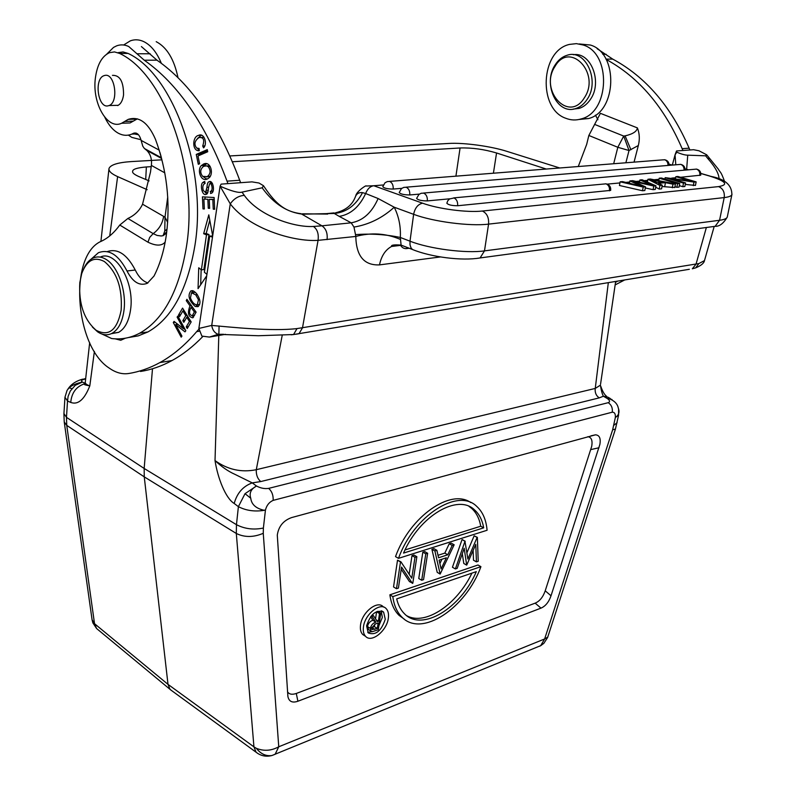 <?xml version="1.0" encoding="UTF-8"?>
<svg xmlns="http://www.w3.org/2000/svg" width="796" height="796" viewBox="0 0 796 796"><rect width="100%" height="100%" fill="white"/><g stroke="black" fill="none" stroke-linecap="round" stroke-linejoin="round"><path stroke-width="1.19" d="M106.833 54.048L113.539 47.402L116.674 45.83C120.624 44.377 124.634 44.606 128.713 46.506L144.265 60.207C178.145 84.018 205.736 124.335 227.029 181.15L227.935 183.627L240.611 182.702L239.705 180.254C218.472 123.848 190.901 83.819 156.971 60.178L141.399 46.576M132.823 133.648L138.504 134.763M140.544 371.463C151.2 369.802 161.697 366.16 172.036 360.528C182.781 354.658 193.09 346.608 202.97 336.37M240.611 182.702L251.984 181.876L258.989 183.02L263.546 185.747L262.143 187.806L242.004 192.125C238.78 193.139 231.467 191.169 220.084 186.204L221.109 184.125L227.935 183.627M161.498 158.016L144.414 148.524L142.792 146.215L141.121 140.394C139.549 134.753 137.081 132.355 133.708 133.191L131.847 134.096C127.36 135.937 122.833 135.638 118.286 133.211C112.952 130.216 108.455 124.902 104.803 117.281M121.639 123.231L130.046 122.952L137.37 118.833M128.375 337.574L138.275 335.872L147.897 331.952C171.837 318.49 187.518 289.565 194.96 245.198C207.338 169.638 173.22 74.197 128.106 53.431L123.032 51.939L118.037 52.675M115.181 338.837L120.743 340.27L125.38 338.2M147.937 282.948C142.902 281.326 138.673 277.018 135.25 270.023C126.992 254.262 117.639 248.123 107.191 251.616M166.593 233.069L163.071 235.686L161.19 235.984L157.081 235.427L153.19 233.626L149.708 237.377L147.976 242.203C156.106 246.093 161.837 246.044 165.18 242.054M198.91 329.166L196.682 331.634C185.1 345.146 172.841 355.454 159.896 362.578C149.598 368.22 139.151 371.871 128.534 373.523C122.087 374.458 115.649 372.647 109.221 368.1C74.506 345.942 68.416 254.7 101.599 241.108C108.266 237.924 114.326 232.571 119.768 225.049L127.887 218.462C134.723 215.298 139.618 210.542 142.554 204.204L150.494 172.045L151.359 165.409C152.046 159.15 150.514 154.145 146.772 150.404L161.618 158.484M199.1 148.444L196.652 148.046C193.806 144.305 194.582 140.812 198.99 137.579C203.547 137.031 204.781 139.847 202.701 146.026L203.567 147.847C207.816 143.797 204.114 132.375 198.532 135.41C192.294 136.395 191.806 151.439 199.279 150.703L199.1 148.444M177.856 316.072L177.12 317.116L183.359 328.639L174.075 321.415L173.299 322.529L181.189 337.166L181.936 336.141L175.717 324.629L185.01 331.862L185.816 330.758L177.856 316.072M212.681 235.815L208.801 214.85L203.667 233.716L206.482 234.82L201.378 269.874L198.731 267.784L198.055 288.64L206.721 275.794M206.94 274.292L204.393 272.272L209.696 236.074L212.482 237.168M196.254 154.434L198.313 164.294L199.607 163.737L197.985 155.966L207.716 151.747L207.278 149.638L196.254 154.434L198.801 154.295L207.467 150.534M182.563 308.112L178.573 314.947L179.588 316.569L182.861 310.947L185.786 315.644L182.821 320.698L183.816 322.31L186.801 317.256L189.438 321.494L186.254 326.887L187.259 328.509L191.179 321.922L182.563 308.112M186.911 299.306L186.264 300.649L189.985 305.853C187.289 312.918 188.244 316.917 192.851 317.833L196.114 312.161L186.911 299.306M202.433 196.841L202.98 208.88L204.353 208.97L203.895 199.06L207.865 199.289L208.263 208.254L209.637 208.343L209.239 199.368L212.831 199.587L213.258 209.179L214.641 209.268L214.124 197.507L202.433 196.841M209.477 177.488C213.826 172.841 210.283 161.309 204.055 163.847L201.378 165.538C196.791 169.827 200.851 182.612 207.637 178.831L209.477 177.488M195.189 306.46L198.005 306.659C201.06 303.714 200.512 299.276 196.363 293.366L193.667 291.077L190.891 290.868C187.458 295.356 188.891 300.56 195.189 306.46L197.667 306.112L195.975 304.868M210.542 193.488L211.358 193.239C215.378 192.154 213.069 179.289 208.98 181.806C207.895 181.906 207.219 183.767 206.95 187.368L205.627 192.254L203.338 190.652C202.403 187.199 202.791 184.871 204.512 183.677L205.06 183.478L204.741 181.468L202.751 182.553C199.726 184.821 202.264 196.692 206.343 194.204C207.517 194.204 208.234 192.045 208.492 187.737L209.607 183.786C211.438 181.806 213.557 190.234 210.721 191.259L210.542 193.488M145.2 149.15L146.772 150.404M161.17 156.812L159.966 152.553M166.772 231.706L163.071 235.686L164.782 231.049L165.001 217.169L167.727 197.01M167.657 222.382L165.001 217.169L142.554 204.204M167.061 229.119L164.782 231.049M91.202 259.108L98.386 252.74C108.962 248.71 118.495 254.79 126.992 270.978C132.833 282.212 139.608 286.311 147.34 283.276L154.006 276.053C160.036 264.292 164.185 250.322 166.454 234.143C170.473 201.677 166.812 170.065 155.469 139.32C148.185 122.614 139.101 115.967 128.216 119.38L121.589 123.261C107.4 130.136 91.978 103.132 95.371 78.137C97.172 64.685 101.888 56.188 109.51 52.665L114.495 51.919L119.559 53.422C164.613 74.277 198.801 170.185 186.543 246.083C179.18 290.659 163.568 319.694 139.698 333.186C130.634 337.962 121.271 339.743 111.619 338.519L101.987 334.061M117.659 105.579C120.783 104.077 122.743 100.525 123.549 94.923C123.619 81.61 119.917 75.083 112.455 75.351M111.241 333.713L118.614 332.35C124.892 328.748 128.872 321.236 130.554 309.823C134.882 282.311 115.629 249.417 100.266 257.108M108.037 105.848C97.918 108.425 93.858 78.923 103.918 75.69L104.754 75.441C114.863 72.535 119.102 102.286 109.062 105.55L108.037 105.848M83.938 268.302C86.217 263.386 89.172 260.013 92.814 258.193C97.092 256.173 101.57 256.611 106.256 259.516C118.106 266.57 126.713 291.326 123.937 310.729C122.276 322.181 118.306 329.713 112.037 333.325C107.41 335.663 102.594 335.166 97.619 331.832L92.426 327.076M79.819 282.62L81.709 273.635C86.714 260.252 94.256 256.222 104.366 261.536C116.893 271.904 122.494 288.122 121.151 310.201C117.161 330.181 108.833 336.877 96.177 330.3L96.077 330.221C84.048 319.723 78.635 303.853 79.819 282.62M199.239 150.265L197.458 148.474M197.517 138.454L201.497 135.141M204.781 145.917L202.701 146.026M203.945 137.181L201.686 137.4M178.334 316.937L177.12 317.116M175.717 324.629L177.806 324.32M185.289 329.783L183.747 328.579M173.299 322.529L175.15 322.251M176.991 324.44L176.284 323.136M183.359 328.639L184.572 328.459M201.378 269.874L203.876 269.575L209 234.571L206.184 233.467L209.796 220.233M206.184 233.467L203.667 233.716M212.651 235.994L209.696 236.074M200.662 284.769L201.159 269.705M206.482 234.82L209 234.571M199.05 155.499L198.801 154.295M183.209 310.908L183.737 309.992M180.712 314.649L178.573 314.947M186.254 326.887L188.423 326.559M189.438 321.494L190.791 321.295M186.801 317.256L188.145 317.067M182.821 320.698L184.961 320.38M185.786 315.644L187.14 315.445M187.13 317.206L187.667 316.291M182.861 310.947L184.214 310.758M187.727 300.45L186.264 300.649M193.557 317.166L192.214 315.783M191.587 307.296L192.015 306.44M189.985 305.853L191.448 305.644M192.532 307.156L191.07 307.365L194.373 311.972L195.836 311.763M194.373 311.972L192.274 315.753C189.1 314.748 188.702 311.952 191.07 307.365M194.552 315.345L192.413 315.654M205.07 198.96L204.98 196.99M204.343 208.761L202.98 208.88M213.258 209.179L214.631 209.059M212.831 199.587L214.214 199.468M209.239 199.368L214.204 199.308M208.263 208.254L209.627 208.134M207.865 199.289L203.895 199.06M202.99 166.672L206.602 163.697L204.055 163.847M206.831 179.14L203.637 176.971M209.776 165.867L206.851 165.916M206.582 176.921L210.462 176.085M202.622 176.344C199.836 172.543 200.154 169.21 203.607 166.324L206.532 165.857L208.293 166.702C210.98 170.633 210.612 173.956 207.199 176.672L202.622 176.344M198.373 306.42L197.667 306.112M191.766 292.639L193 290.779M195.378 292.321L192.652 292.6M198.682 304.57L199.597 304.51M190.433 297.953L191.498 292.749L195.746 294.838L198.463 299.724L197.318 304.759C194.582 304.908 192.294 302.639 190.433 297.953M209.995 183.677L211.04 181.926M212.84 191.717L213.089 191.139M212.472 183.508L210.413 183.727M206.771 193.935L205.189 192.363M204.492 183.687L204.96 182.811M207.328 192.125L207.905 192.144M212.771 191.239L210.234 191.428M242.004 192.125L244.292 195.368C258.69 215.686 293.724 227.646 313.415 226.462C317.335 229.248 318.878 233.875 318.062 240.352C292.51 242.024 248.332 227.925 230.273 203.856L220.084 186.204L198.861 328.44L211.716 325.435C230.731 327.076 271.545 331.584 297.027 328.579L293.565 334.529L291.157 334.798M263.924 186.364C276.909 205.895 286.331 211.746 301.067 213.716L321.932 225.815L313.415 226.462M403.413 246.004L401.104 245.128L400.318 237.467C400.885 226.591 398.856 216.502 394.239 207.219L378.12 198.532L365.653 193.537C359.364 206.92 350.558 214.542 339.225 216.383L334.25 213.457L302.828 214.194C287.187 212.492 273.625 203.706 262.143 187.806M225.487 334.33L209.378 337.076L201.886 336.101L198.861 328.44M244.292 195.368C238.581 195.816 233.905 198.652 230.273 203.856L211.716 325.435C212.472 330.012 214.631 332.977 218.194 334.34L223.527 334.28M210.502 336.937L219.447 334.618M440.516 256.929L379.483 264.889C364.13 265.546 356.24 256.063 355.802 236.452C371.135 232.313 385.941 233.278 400.219 239.337M658.75 180.662L659.217 178.204L677.565 183.707L676.869 187.299L674.928 186.712M676.869 187.299L679.038 187.08L679.734 183.498L661.396 178.006L659.217 178.204M645.327 187.946L653.098 189.687L655.257 189.468L655.944 185.826L653.785 186.035L633.407 181.478L645.526 186.841L643.208 187.07L620.114 181.826L622.472 181.607L641.715 186.165L629.885 180.921L632.621 180.662L652.232 185.14L639.894 179.995L642.143 179.787L655.944 185.826M620.114 181.826L619.447 185.488L642.521 190.751L644.84 190.523L645.526 186.841M685.257 184.423L695.455 185.428L696.152 181.886L677.884 176.483L675.854 176.672L690.172 180.911L665.177 177.657L683.495 183.13L682.809 186.702L679.316 185.647M682.809 186.702L684.858 186.493L685.555 182.921L671.137 178.622L693.983 182.095L693.286 185.647M457.64 205.746C457.909 201.895 456.695 199.299 453.999 197.965L449.521 198.98L447.74 200.821L446.835 203.209C448.228 204.87 451.829 205.706 457.64 205.746L610.681 190.383C610.98 186.771 609.338 184.563 605.766 183.767M680.59 177.279L700.739 175.17C701.057 171.846 699.585 169.807 696.301 169.06M427.333 200.9C427.571 197.05 426.377 194.463 423.731 193.139L421.233 193.259L418.915 194.433L416.616 198.413C417.98 200.035 421.552 200.861 427.333 200.9L449.79 198.801M675.655 177.747L671.715 178.105M664.968 178.742L664.103 178.821M659.008 179.299L654.063 179.757M647.745 180.344L644.183 180.682M639.695 181.1L636.074 181.438M629.686 182.025L625.805 182.393M619.905 182.941L607.219 184.125M409.771 194.95C410 191.13 408.816 188.572 406.229 187.269L403.831 187.378L401.492 188.543L399.204 192.523C400.537 194.095 404.06 194.911 409.771 194.95L419.373 194.105M393.194 189.06C393.413 185.279 392.249 182.742 389.712 181.468L387.403 181.568L385.065 182.712L382.776 186.682C384.08 188.224 387.553 189.01 393.194 189.06L401.761 188.344M662.023 186.523L674.769 187.508L675.466 183.916L650.332 179.03L647.944 179.249L659.924 185.438L659.227 189.07L661.585 188.831L662.272 185.209L658.501 183.329L665.456 182.662L672.988 184.155L672.292 187.756M655.685 187.219L659.227 189.07M383.274 184.971L373.762 185.737C370.16 186.314 367.454 188.911 365.653 193.537L362.538 192.632C358.827 192.204 356.359 193.786 355.135 197.378M355.135 197.388L355.135 197.398C352.011 205.229 345.544 210.343 335.763 212.751L334.25 213.457C346.389 212.343 355.822 205.398 362.538 192.632M378.12 198.532C371.901 212.661 362.916 220.751 351.185 222.82L339.225 216.383M415.064 250.531L412.418 249.486L410.995 247.795L410 244.79L410 241.188L400.318 237.467C385.672 234.402 370.727 233.457 355.504 234.641L355.802 236.452L318.062 240.352L302.49 327.872L298.998 333.703L296.032 334.211M327.066 239.636C327.743 233.278 326.032 228.671 321.932 225.815L351.185 222.82L353.981 227.079L355.504 234.641M692.361 268.779L695.704 267.844L698.848 263.566L704.48 260.6L714.121 226.701M704.709 259.804L704.48 260.6C703.992 263.207 701.067 265.625 695.704 267.844L692.321 268.799L696.022 264.163L706.37 227.497M686.63 169.289L687.744 155.17C685.276 155.2 681.615 154.205 676.759 152.195L676.52 150.961L693.575 149.718L699.007 150.792L706.699 154.812L705.664 155.827L707.535 158.195L709.903 158.782M687.744 155.17L705.664 155.827M606.144 59.411C638.899 77.292 664.232 107.042 682.152 148.673L682.928 150.494M689.883 149.986L689.117 148.175C671.137 106.515 645.675 76.814 612.721 59.103L597.129 48.695M597.925 119.728L595.428 115.141M578.274 166.523L586.672 144.384L588.851 135.469L600.413 113.331L637.387 127.897C639.566 133.39 639.885 139.27 638.332 145.539L629.019 150.524L625.885 162.772M634.054 162.125L638.332 145.539M617.726 281.107L615.527 282.331M676.52 150.961L675.048 154.892L676.759 152.195M615.149 284.918L624.671 279.963M637.387 127.897C636.939 131.43 632.84 134.086 625.109 135.857L623.716 136.066L629.019 150.524L617.825 147.29L588.851 135.469M229.915 155.946L448.864 143.449C463.62 142.484 491.341 146.295 507.012 151.389L559.757 167.986M147.161 189.697L117.619 176.603C111.37 173.807 108.505 171.09 109.012 168.444C110.624 164.742 118.097 162.444 131.41 161.578L161.966 159.827M149.091 180.891L138.464 176.384C134.056 174.354 132.116 172.672 132.663 171.349C132.574 169.21 137.141 167.747 146.374 166.951L151.19 166.662M232.442 161.747L460.078 147.976C471.919 147.618 484.077 149.29 496.555 152.981L546.255 169.05M71.929 388.617L69.063 387.821C72.018 385.234 76.476 383.314 82.436 382.07L75.262 385.304L70.307 391.005L68.118 396.338L67.521 400.985L70.744 402.448C78.078 405.084 84.426 399.552 89.809 385.851C84.097 384.856 82.804 384.189 85.908 383.851M152.494 368.747L144.156 468.456L144.255 476.864L168.006 684.371L170.016 689.336L172.334 691.117M234.203 503.47C225.746 498.475 217.776 478.396 215.019 460.576C221.666 466.804 228.233 471.371 234.721 474.247L252.252 482.883C243.049 486.247 237.029 493.112 234.203 503.47L238.392 506.664L245.029 493.679L256.481 486.008C250.959 489.062 249.049 493.132 250.75 498.226C251.486 504.425 255.904 508.435 263.983 510.236L264.093 510.355C254.591 511.838 246.024 510.604 238.392 506.664L236.462 524.683L144.156 468.456L66.476 417.353L66.755 425.382L94.525 623.696L96.595 628.522L98.465 630.074M258.292 753.782L256.083 752.22L253.934 746.857L256.352 748.31C263.834 751.354 271.297 750.847 278.749 746.777L275.137 754.27L271.904 755.533C265.944 756.369 260.76 753.961 256.352 748.31M263.983 510.236L265.446 510.047C266.65 505.331 269.217 502.107 273.137 500.376C273.406 495.311 271.914 491.311 268.64 488.386C264.68 488.993 260.62 488.197 256.481 486.008L252.252 482.883L260.73 481.57C257.506 478.685 256.023 474.724 256.292 469.69L256.053 469.759C241.238 472.665 227.556 469.6 215.019 460.576L218.8 335.454M608.542 398.468L607.368 398.567C609.935 400.408 610.233 401.781 608.263 402.676C611.428 404.885 612.761 408.059 612.273 412.189C614.582 412.159 615.607 413.93 615.348 417.492C618.82 415.214 619.805 412.069 618.303 408.079C617.447 403.721 614.194 400.517 608.542 398.468L612.015 399.542M297.903 701.246L540.982 608.134C545.489 606.194 548.832 602.075 551.021 595.776L599.866 444.466C600.92 438.268 599.438 435.064 595.418 434.835L291.654 517.569C283.376 520.514 278.59 526.365 277.287 535.121L287.893 696.45C288.948 701.565 292.281 703.157 297.903 701.246L296.291 693.465L535.161 603.149C539.688 601.229 543.031 597.109 545.22 590.811L591.717 446.297C592.702 440.397 591.398 437.203 587.796 436.705M537.708 646.869L540.673 645.655L544.633 638.959L547.738 637.098M608.353 398.408L607.368 398.567L603.388 396.229L599.219 397.881C596.095 395.702 594.771 392.547 595.249 388.438L600.423 385.135C601.129 390.09 602.114 393.791 603.388 396.229L608.064 397.234L610.393 398.597M600.542 384.239L615.656 281.446M64.944 397.582L63.939 413.542L66.476 417.353L67.521 400.985L64.964 397.254L67.083 390.348L69.063 387.821M92.913 622.989L92.067 619.726L94.525 623.696L168.006 684.371L253.934 746.857L236.312 533.469L236.462 524.683C244.71 528.932 253.685 530.056 263.386 528.037L263.257 533.31C253.526 537.449 244.541 537.509 236.312 533.469L144.255 476.864L66.755 425.382L64.227 421.93L63.919 413.87M85.202 383.264L82.436 382.07C80.694 380.916 81.461 379.951 84.754 379.155L82.515 379.195C71.55 382.199 68.446 388.687 68.098 388.776M70.744 402.448C71.64 392.557 76.456 386.269 85.192 383.563M94.386 351.434L89.809 385.851C86.456 384.737 84.953 383.463 85.301 382.05L89.669 342.678M287.515 691.804C289.157 694.331 292.082 694.888 296.291 693.465M409.174 574.264L412.01 555.588L413.9 554.991L416.865 556.712L412.806 583.239L409.472 581.617L401.224 569.259M412.408 583.378L401.552 567.06L398.408 588.085L396.488 588.722L393.542 586.931L397.512 560.205L400.925 561.817L411.781 578.204L414.975 557.319L412.01 555.588M422.825 552.145L424.686 551.558L427.651 553.26L423.552 579.637L421.691 580.254L418.756 578.513L422.825 552.145L425.79 553.857L427.651 553.26M449.233 543.748L451.203 543.121L454.168 544.782L440.148 574.055L437.213 572.344L431.91 549.26L433.91 548.623L436.875 550.315L438.576 557.777L447.78 554.782L444.825 553.101L449.233 543.748L452.198 545.409L454.168 544.782M438.009 555.3L444.825 553.101M476.426 561.867L475.779 544.374L466.705 565.14L464.177 548.255L457.202 568.324L455.382 568.941L464.964 541.33L467.889 559.051L477.112 537.439L474.157 535.817L477.361 537.36L478.217 561.27L476.426 561.867L473.501 560.215L473.132 550.583M474.157 535.817L466.944 552.722M464.964 541.33L462.257 539.598L465.222 541.25M462.008 539.678L452.446 567.25L455.382 568.941M462.297 553.678L463.779 563.468L466.705 565.14M470.824 502.624C450.974 488.107 410 516.296 395.522 556.603L398.498 558.354C413.811 515.569 458.158 487.51 476.724 506.395C482.704 511.808 486.157 519.768 487.092 530.255L398.498 558.354M389.881 594.821L392.816 596.632C394.02 605.497 397.075 612.343 401.98 617.179C421.671 637.934 466.018 608.044 480.923 566.662L477.998 565.001L389.881 594.821C391.095 603.686 394.159 610.532 399.075 615.368L404.507 619.328M383.861 607.159L383.175 606.731C377.324 600.015 361.872 612.383 360.528 625.069C360.001 629.248 360.727 632.382 362.727 634.502L364.916 635.924M414.975 557.319L416.865 556.712M396.488 588.722L400.488 561.956L397.512 560.205M421.691 580.254L425.79 553.857M440.148 574.055L434.875 550.951L431.91 549.26M434.875 550.951L436.875 550.315M447.78 554.782L452.198 545.409M441.113 568.941L446.367 557.777L439.113 560.145L441.113 568.941M441.939 559.23L439.889 563.578M403.542 553.081L483.709 527.838C482.316 520.126 479.282 514.166 474.595 509.957C458.038 493.361 419.582 515.589 403.542 553.081M405.005 549.946L480.744 526.226L483.709 527.838M468.983 506.375L471.61 508.355C476.297 512.564 479.341 518.524 480.744 526.226M480.923 566.662L392.816 596.632M476.326 571.627L396.687 598.9C398.169 605.179 400.786 610.154 404.527 613.825C422.009 632.123 460.794 608.124 476.326 571.627M471.919 573.14C457.133 604.433 425.363 626.044 406.816 615.766M363.444 626.95C364.807 614.253 380.259 601.836 386.1 608.562C388.169 610.711 388.916 613.915 388.339 618.174C386.926 630.76 371.573 643.218 365.633 636.392C363.633 634.273 362.906 631.128 363.444 626.95M385.264 619.258L383.592 612.064C376.249 609.368 370.578 613.965 366.598 625.845L368.24 632.929C375.613 635.656 381.294 631.099 385.264 619.258M381.175 610.811L382.349 617.417L378.876 625.785M372.269 631.626L367.732 632.332M375.543 618.85L376.578 611.746L377.801 611.318L380.727 613.159L378.299 629.755L372.498 631.616L370.916 631.109L370.339 628.382L367.434 626.512L368.628 629.626M370.578 616.731L372.946 620.293C370.15 621.079 368.309 623.149 367.434 626.512M370.339 628.382C371.225 625.019 373.065 622.94 375.861 622.154L371.921 616.223L373.453 615.686L377.384 621.616L378.379 621.268L379.493 613.587L380.727 613.159M379.493 613.587L376.578 611.746M372.946 620.293L375.861 622.154M371.921 616.223L371.304 615.825M373.453 615.686L372.17 614.87M378.379 621.268L376.259 619.925M377.324 628.492L378.13 622.97L375.632 623.835L371.573 627.954L371.961 629.566L377.324 628.492L374.418 626.631L374.777 624.163M374.418 626.631L371.642 627.616M675.804 164.722L675.048 154.892L672.331 165.011M719.057 179.14C719.087 173.946 715.246 166.961 707.535 158.195M578.981 119.49L588.572 118.534C616.91 111.679 618.721 53.223 590.433 45.044L579.249 43.949M565.787 118.276C537.817 108.863 540.414 50.586 569.558 44.397L576.394 43.641L583.179 44.994C611.507 53.213 609.736 111.977 581.378 118.863C576.095 120.504 570.901 120.305 565.787 118.276M573.19 109.112L579.17 108.395C583.697 106.933 587.498 103.858 590.562 99.182C602.691 81.998 590.861 51.71 573.339 54.715M555.051 65.053C558.265 59.939 562.354 56.655 567.309 55.203C585.637 48.864 600.204 80.854 587.179 99.291C584.105 103.978 580.314 107.052 575.787 108.525C557.24 115.41 542.375 83.869 555.051 65.053M584.324 97.848C568.981 123.3 538.912 90.525 554.941 66.516C569.588 40.367 601.129 73.272 584.324 97.848M677.565 183.707L679.734 183.498M643.208 187.07L642.521 190.751M629.467 183.249L629.885 180.921M639.496 182.194L639.894 179.995M653.785 186.035L653.098 189.687M683.495 183.13L685.555 182.921M664.909 179.06L665.177 177.657M675.466 178.682L675.854 176.672M693.983 182.095L696.152 181.886M659.924 185.438L662.272 185.209M647.417 182.095L647.944 179.249M672.988 184.155L675.466 183.916M664.769 186.254L665.456 182.662M653.596 180.861L657.158 182.662L662.799 182.125L651.009 179.727L653.596 180.861M123.629 44.994L130.345 40.835C134.723 39.253 139.181 39.502 143.698 41.581C150.941 45.133 156.822 52.377 161.349 63.302M140.962 139.728L131.828 137.4L128.355 135.111M177.996 77.66C174.155 59.292 166.891 47.292 156.205 41.671M227.029 181.15L239.705 180.254M141.121 140.394L159.24 150.165M147.976 242.203L119.768 225.049M199.259 331.236L196.682 331.634M164.792 172.841L151.359 165.409M136.494 133.231L133.36 133.36M137.459 53.76L150.165 53.78M144.265 60.207L156.971 60.178M127.887 218.462L153.19 233.626C158.971 229.357 162.454 223.646 163.628 216.502M133.131 121.161L124.664 121.46M128.106 53.431L119.559 53.422M135.25 270.023L126.992 270.978M203.915 165.379L201.378 165.538M210.224 166.583L208.293 166.702M197.328 294.62L195.746 294.838M199.647 299.565L198.463 299.724M208.522 187.249L206.95 187.368M208.283 190.184L206.661 190.314M202.751 182.553L204.89 182.403M297.027 328.579L698.848 263.566M689.346 269.287L293.555 334.539L258.382 335.733L218.194 334.34L209.378 337.076M401.005 245.029L391.572 246.462C385.413 249.795 381.384 255.944 379.483 264.889M353.981 227.079C368.956 224.591 382.379 217.975 394.239 207.219L413.631 214.323C414.945 207.965 417.93 204.254 422.577 203.189C438.198 208.95 467.342 212.771 482.386 211.03C486.983 213.298 489.043 217.666 488.565 224.124C469.819 226.482 433.094 221.686 413.631 214.323L410 241.188C429.303 248.84 465.799 253.586 484.485 250.879L480.107 257.934L476.306 258.481M711.316 226.84L715.126 226.323L719.564 220.283L724.201 197.587L488.565 224.124L484.485 250.879L719.564 220.283C724.032 219.676 726.599 218.631 727.245 217.149L727.375 216.482M482.386 211.03L718.559 186.602C728.967 184.771 726.002 181.259 709.674 176.075L700.818 173.498M688.033 169.777L685.028 168.901M671.794 165.061L669.048 164.255M355.752 195.806C356.578 191.289 366.757 184.612 366.22 186.025L373.762 185.737L422.577 203.189M709.674 176.075L711.355 176.473C725.146 179.13 731.982 185.209 731.862 194.712C731.226 196.105 728.678 197.06 724.201 197.587C724.828 192.125 722.947 188.463 718.559 186.602M302.41 213.806L327.693 214.084M682.152 148.673L689.117 148.175M605.985 59.113L612.721 59.103M602.801 54.297L606.164 54.297M594.632 124.405L623.716 136.066L617.825 147.29L613.676 163.737M630.92 149.757L625.109 135.857M109.739 235.905L117.619 176.603M219.089 326.002L218.81 335.385M145.708 179.458L146.374 166.951M460.078 147.976L455.919 176.165M493.411 173.21L496.555 152.981M263.257 533.31L278.749 746.777L544.633 638.959L612.641 429.82L615.348 417.492L618.552 415.323L618.591 409.273M264.093 510.355L265.446 510.047L263.386 528.037M612.273 412.189L273.137 500.376M615.457 429.064L612.641 429.82M613.815 425.313L617.089 422.746M618.621 414.985L615.378 429.303L547.598 637.526L543.827 643.377L540.673 645.655L271.904 755.533C266.053 757.016 260.78 755.911 256.083 752.22L170.304 689.625M268.64 488.386L608.263 402.676M599.219 397.881L260.73 481.57M282.192 335.464L256.292 469.69L595.249 388.438L608.323 282.66M245.029 493.679L250.75 498.226M539.708 646.223L541.419 645.228M169.976 689.296L96.595 628.522L92.863 622.86L93.132 622.253M85.64 379.005L84.754 379.155M535.161 603.149L540.982 608.134M590.861 449.581L599 447.75M551.021 595.776L545.22 590.811M371.851 627.547L374.757 629.407M731.992 194.154L727.245 217.149C723.415 223.507 719.375 226.571 715.126 226.323L480.107 257.934C461.7 261.168 430.666 256.989 412.418 249.486L401.075 245.098C394.09 244.561 390.926 245.019 391.572 246.462L400.587 245.377M648.959 184.334L649.048 183.836M609.467 190.821C609.796 187.349 608.651 185.01 606.005 183.836L453.74 197.886M699.793 175.488C700.142 172.304 699.057 170.175 696.53 169.11L423.482 193.06M684.053 170.135C684.142 167.21 683.038 165.299 680.749 164.384L406 187.199M668.063 165.369L667.725 162.752L666.381 160.673L664.809 159.777L662.551 159.887L389.493 181.398M408.537 247.984L405.781 248.66M159.896 362.578L172.036 360.528M144.414 148.524L161.429 157.777M133.708 133.191L136.126 133.091M131.847 134.096L137.549 133.857M128.216 119.38L136.693 119.092M130.046 122.952L121.589 123.261M147.897 331.952L139.698 333.186M109.062 105.55L118.216 105.311M112.037 333.325L118.614 332.35M96.177 330.3L97.619 331.832M201.089 135.3L198.532 135.41M194.503 315.435L192.274 315.753M203.269 164.135L205.816 163.976M209.736 176.503L207.199 176.672M192.513 290.649L190.891 290.868M199.617 304.44L197.318 304.759M210.482 181.697L208.98 181.806M210.721 191.259L213.109 191.08M204.771 181.657L203.846 181.727M207.925 192.075L205.627 192.254M222.422 334.34L218.144 335.564M709.933 176.065L700.798 173.409M688.261 169.757L685.018 168.822M672.023 165.041L669.038 164.175M600.771 386.249C602.612 391.552 604.582 394.925 606.671 396.358M92.067 619.726L64.227 421.93M83.988 378.946L85.679 378.657M85.192 383.612L85.262 382.647M100.903 241.457L108.923 169.2M590.94 435.85L595.418 434.835M474.595 509.957L471.61 508.355M401.98 617.179L399.075 615.368M365.633 636.392L362.727 634.502M383.592 612.064L381.921 611.01M370.916 631.109L368.011 629.228M724.698 181.836C720.599 170.583 720.788 173.448 718.141 168.921L709.843 158.683M709.704 158.523L707.037 155.24M326.529 213.626L334.071 212.91M588.572 118.534L581.378 118.863M579.17 108.395L575.787 108.525M684.998 170.046C685.117 166.911 683.635 165.011 680.54 164.334M669.038 165.289C669.098 162.225 667.615 160.374 664.6 159.717M421.492 252.67L425.323 253.735M400.378 244.939C402 247.964 404.497 249.118 407.89 248.402L409.194 248.243"/></g></svg>
